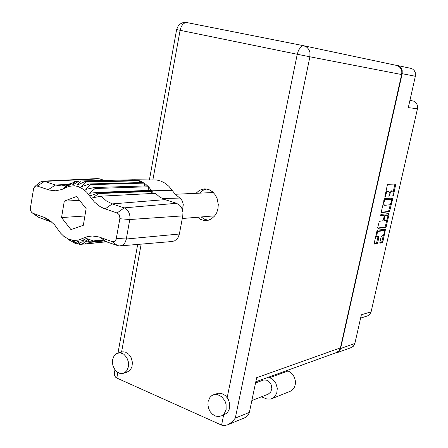 <?xml version="1.0" encoding="UTF-8"?>
<svg xmlns="http://www.w3.org/2000/svg" width="448" height="448" viewBox="0 0 448 448"><rect width="100%" height="100%" fill="white"/><g stroke="black" fill="none" stroke-linecap="round" stroke-linejoin="round"><path stroke-width="0.67" d="M383.88 230.681L382.799 230.395L377.647 231.123L376.774 231.834M378.599 231.409L377.451 232.551L376.69 235.038L377.048 236.712L378.745 236.583L378.958 236.908L377.709 242.799L377.154 243.628L374.338 244.087L374.192 243.253L376.902 231.258L377.569 230.182L385.532 229.191L382.894 241.73L382.245 242.788L380.022 243.152L379.837 242.413L381.153 236.757L383.566 234.998L384.322 232.898L384.283 231.09L383.746 230.675L378.599 231.409L377.647 231.123M380.531 215.186L380.643 215.863L384.065 215.505L384.21 216.362L382.973 220.769L379.534 221.29L379.154 221.698L377.737 227.562L377.927 228.418L386.014 227.175L389.099 214.446L388.898 213.59L380.962 214.446L380.531 215.186M381.326 211.674L381.528 212.649L389.542 211.663L392.644 198.867L392.532 198.022L384.446 198.744L381.326 211.674M393.109 194.281L393.098 191.593L392.655 191.15L391.53 191.274L390.354 192.763L388.903 196.616L389.262 192.231L388.853 191.47L387.71 191.442L386.506 192.713L385.308 196.526L384.838 196.851L387.307 185.203L387.839 184.302L395.791 184.022L393.361 195.714L393.03 196.308L392.756 196.118L393.109 194.281M409.942 100.274L413.605 101.114L415.906 102.614L417.334 105.078L417.469 108.741L408.279 107.61L415.374 76.278L402.164 73.696L402.214 70.571L401.005 67.81L398.776 65.968L396.508 65.335M335.306 352.99L337.165 352.688L338.598 351.882L339.858 350.431L340.603 348.561L354.855 343.465L361.351 314.798L371.112 311.825L369.578 314.675L367.298 316.014M391.535 190.876L390.337 191.178L389.323 192.657M387.554 191.111L386.59 191.246L385.739 192.119M393.21 191.934L394.901 183.96M391.513 199.399L391.714 198.05M391.782 200.122L391.67 199.438L384.798 199.987L383.947 202.826L384.166 205.016L384.703 205.33L389.682 204.803L390.852 203.308L391.782 200.122M390.768 199.198L391.642 199.438M383.006 204.238L383.611 205.05M381.276 212.302L388.539 211.456L390.471 203.986M377.709 228.043L384.81 227.086L385.459 226.033L386.4 226.307M383.158 215.258L380.492 215.505M386.019 220.494L386.809 219.901L387.699 217.941L387.873 215.902L387.386 215.146L385.398 215.348L384.821 216.278L384.009 220.517L386.019 220.494M386.288 214.866L384.468 215.068L384.065 215.505M387.817 215.662L388.181 213.668M375.827 236.012L376.27 236.499M374.158 243.69L376.163 243.359L376.589 242.922L378.017 236.69M384.3 231.14L384.67 229.197M379.82 242.749L381.354 242.491L381.774 241.982L383.348 235.34M354.855 343.465L353.438 346.198L351.333 347.542M397.421 65.52L410.738 68.331L412.681 69.11L414.243 70.56L415.24 72.514L415.374 76.278M261.425 396.822L266.913 399L270.715 399.039L272.574 398.345L274.473 396.945L276.741 393.254L277.301 388.293L275.912 383.41L272.888 379.473L268.682 377.121M289.85 391.462L292.219 390.074L294.106 387.789L295.221 384.86L295.434 381.282L294.582 377.686L292.762 374.483L290.192 372.036L286.994 370.485M112.582 359.716L112.42 362.835L113.008 365.982L115.158 370.132L117.253 372.142L119.655 373.318L122.142 373.548L124.387 372.854L126.633 370.922L128.447 366.671L128.43 361.984L126.79 357.543L123.866 354.262L120.266 352.806L116.771 353.438L114.072 355.902L112.582 359.716M126.795 372.31L130.032 370.317L131.908 366.957L132.418 362.527L131.303 357.924L128.755 354.189L125.317 352.083L122.864 351.809L118.216 352.912M208.102 401.565L207.906 405.054L208.662 408.587L210.28 411.802L212.61 414.366L215.41 416.018L218.389 416.584L221.749 415.744L224.358 413.482L226.111 409.455L226.066 404.214L224.89 400.803L221.704 396.687L217.487 394.57L214.57 394.514L213.192 394.906L211.646 395.741L209.922 397.426L208.102 401.565M224.342 414.758L227.494 412.563L229.466 408.733L229.673 403.413L228.066 398.866L225.288 395.455L221.463 393.4L218.254 393.221L213.623 394.75M197.54 217.269L200.654 219.414L204.114 220.483L208.068 220.298L211.232 219.016L214.816 215.846L216.782 212.57L217.974 208.768L218.31 204.518L217.045 198.274L215.107 194.645L212.453 191.75L209.289 189.806L205.834 188.944L202.149 189.269L199.114 190.585L195.989 193.306M199.606 193.144L202.686 190.456L206.31 188.994M255.539 382.917L263.833 379.966L266.823 380.257L268.699 381.343L270.262 383.023L271.342 385.129L271.841 388.618L270.715 392.101L268.05 394.229M303.957 45.808L397.074 65.498L399.196 66.679L400.338 67.878L401.492 70.151L401.828 71.87L401.654 74.53L340.446 347.878L339.097 350.711L336.386 352.598M208.32 220.237L204.54 219.246L201.146 216.972M117.83 372.518L116.822 378.039L221.922 425.242L224.851 425.561L227.909 424.715L232.12 421.915L235.323 418.113L249.385 412.367L248.046 415.419L245.353 417.491M116.822 378.039L115.573 377.149L114.71 375.715L114.38 373.789L114.649 371.543M89.628 196.022L86.845 192.338L83.614 189.381L78.204 186.525L74.407 185.758L68.74 186.362L61.656 189.554L55.535 190.775L49.381 190.075L36.77 185.92L34.966 186.424L33.662 188.283L30.374 208.337L30.509 210.174L31.416 212.156L32.81 213.254L45.231 217.762L49.224 220.018L54.488 224.728L60.497 233.005L63.818 236.303L68.572 239.176L73.914 240.442L78.226 240.106L87.231 236.678L92.361 236.006L98.885 236.936L112.465 241.724L114.447 241.422L116.138 239.338L119.958 218.198L119.174 214.698L117.516 213.119L103.841 208.438L100.089 206.562L94.394 202.048L89.628 196.022L98.448 192.892L151.71 190.803L148.719 186.978L145.701 184.212L142.134 181.933L138.348 180.449L84.577 181.742L85.702 182.106L81.603 186.654L89.589 183.966L90.642 184.643L85.82 189.392L94.181 187.566L95.11 188.524L89.538 193.262L98.101 192.354L98.874 193.542L92.669 197.775L101.231 196.146L155.383 193.34L159.897 197.193L165.015 199.651L112.235 203.885L124.998 208.18L127.809 210.549L129.259 213.22L129.959 216.317L129.959 218.45L126.162 239.803L125.003 242.575L123.687 244.205L122.069 245.336L119.678 245.935L117.69 245.644L102.497 240.47L98.011 240.173L93.475 240.985L101.724 240.341M117.118 212.951L124.197 207.855L176.529 203.308L179.866 205.414L181.726 208.051L182.946 212.425L182.784 215.858L129.819 219.498L119.89 218.714M116.407 238.37L126.325 239.03L179.351 234.035L178.265 237.177L176.915 239.098L174.569 240.856L171.937 241.506M93.475 240.985L85.742 238.202L90.535 241.909L89.477 242.446L81.547 240.117L85.618 243.858L84.498 244.093L77.045 241.091L80.461 244.362L79.318 244.272L72.464 240.75L74.838 243.225L68.023 239.114L69.395 240.296M151.71 190.803L172.15 190.361L168.93 186.368L165.166 183.238L161.022 181.087L156.66 179.995L134.254 179.777M151.502 193.542L152.118 191.408L151.71 190.809M138.348 180.449L132.507 179.771M133.325 179.754L79.374 180.992L80.522 181.031L77.09 185.175L84.577 181.742M79.374 180.992L72.492 185.018L75.354 181.446L74.239 181.731L68.034 186.166L70.454 183.305L63.93 188.227L67.01 184.878L61.583 185.926L55.418 185.013L68.869 184.324M42.913 181.143L97.502 178.584L99.59 178.858L44.542 181.401L55.418 185.013L48.177 189.711M68.253 184.817L67.01 184.878M98.874 193.542L152.118 191.408L153.642 193.43M182.526 210.14L183.299 204.652L182.426 201.13L180.846 198.884L175.123 194.124L172.15 190.361M101.231 196.146L106.355 200.889L112.235 203.885L105.129 208.914M52.102 222.309L38.55 217.218L36.646 215.998M39.138 182.829L41.742 181.294L44.542 181.401L37.279 186.038M401.654 74.53L309.932 56.801L309.971 52.55L308.93 49.666L307.098 47.398L303.789 45.769L302.725 45.791L301.062 46.704L298.558 50.254L297.265 54.258L309.932 56.801L235.323 418.113M186.738 22.54L182.851 22.702L180.23 23.946L178.164 25.995L176.635 29.585L149.408 179.85M227.209 397.527L297.265 54.258L180.102 30.313L180.314 29.333L181.311 26.589L182.756 24.382L185.086 22.702L186.872 22.562L303.789 45.769M152.886 179.866L180.102 30.313L176.652 29.59M371.112 311.825L417.469 108.741M340.603 348.561L402.164 73.696M384.031 199.69L390.695 199.175M386.876 219.806L385.459 226.033M260.002 380.262L259.767 381.377M249.385 412.367L256.626 377.709L340.446 347.878M176.529 203.308L165.015 199.651M179.351 234.035L182.784 215.858M104.373 240.912L89.477 242.446M106.607 241.668L85.618 243.858M106.859 241.758L84.498 244.093M84.19 243.975L80.461 244.362M77.19 243.197L75.314 243.387M70.913 240.951L70.414 240.996M151.374 190.31L98.101 192.354M148.103 190.434L148.501 186.749L95.11 188.524M147.605 185.853L94.181 187.566M144.385 185.959L144.2 183.137L90.642 184.643M143.186 182.51L89.589 183.966M139.877 182.599L139.434 180.785L85.702 182.106M134.764 180.533L134.428 179.788L80.522 181.031M78.73 181.367L75.354 181.446M72.066 183.266L70.454 183.305M104.496 180.415L99.59 178.858M70.952 229.628L83.306 225.266L86.145 208.6L76.524 196.521L64.271 201.13L61.538 217.571L70.952 229.628M103.202 240.615L90.535 241.909M84.89 215.975L61.538 217.571M79.615 200.396L64.271 201.13M409.892 100.498L412.944 100.923M390.897 190.915L391.854 191.173M389.194 194.354L389.754 194.505M388.881 195.748L389.435 195.899M386.91 191.15L387.867 191.414M385.179 194.617L385.745 194.774M384.86 196.028L385.426 196.179M394.862 184.66L395.819 184.918M392.834 195.479L393.383 195.625M388.332 211.574L389.278 211.842M391.67 198.705L392.622 198.968M388.982 210.532L389.928 210.801M384.02 199.73L384.866 199.965M383.835 200.547L384.401 200.704M383.505 202.026L384.065 202.188M388.13 214.278L389.077 214.547M384.81 227.086L385.75 227.36M383.034 215.225L383.986 215.499M384.502 215.062L385.448 215.337M384.227 216.227L384.793 216.39M383.477 219.604L384.026 219.761M382.782 230.401L383.729 230.681M377.966 237.238L378.913 237.524M376.824 242.284L377.765 242.575M376.163 243.359L377.104 243.645M384.614 229.757L385.554 230.037M381.959 241.444L382.894 241.73M381.31 242.502L382.245 242.788M269.914 377.619L288.198 370.966M141.193 244.11L121.554 352.061M221.581 425.102L223.63 415.044M103.874 240.772L89.953 242.206L82.365 238.571M65.173 187.908L69.989 183.562M183.148 206.847L181.126 206.998M162.226 198.526L179.833 198.078M117.499 245.577L112.062 241.612M105.678 241.332L100.178 237.362M49.493 221.15L43.708 217.157M38.735 217.286L32.9 213.287M390.74 199.181L391.692 199.444M383.527 205.027L384.485 205.296M383.113 215.236L384.037 215.499M376.191 236.477L377.143 236.762M351.618 347.441L337.299 352.638M367.606 315.918L360.606 318.091M123.34 373.296L127.148 372.21M221.239 415.99L224.756 414.596M204.932 188.905L204.081 188.938M268.335 394.117L251.854 400.557M245.672 417.357L227.909 424.715M137.698 244.406L118.014 352.962M114.951 369.863L114.442 372.686M336.711 352.481L255.774 381.797M272.054 398.597L290.276 391.294M259.946 380.285L259.711 381.399M214.805 215.852L182.28 218.518M213.304 192.522L175.246 194.253M98.493 240.15L96.746 240.285M67.536 238.706L69.272 239.915M120.271 245.885L172.547 241.455M51.789 222.146L46.362 218.305M34.966 186.424L39.855 182.207M32.586 213.147L38.091 217.011"/></g></svg>
